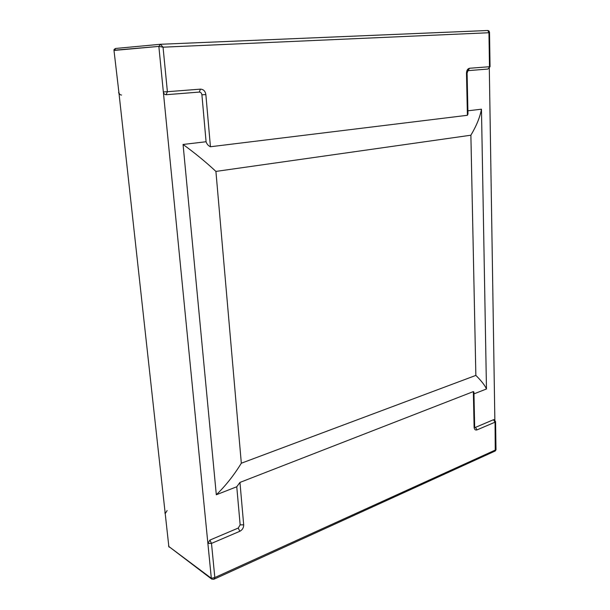 <?xml version="1.0" encoding="UTF-8"?>
<svg xmlns="http://www.w3.org/2000/svg" width="610" height="610" viewBox="0 0 610 610"><rect width="100%" height="100%" fill="white"/><g stroke="black" fill="none" stroke-linecap="round" stroke-linejoin="round"><path stroke-width="0.91" d="M121.543 95.061C120.086 94.931 119.209 94.07 118.904 92.476L168.833 546.491L211.327 578.303L158.852 46.406L160.445 44.278L115.679 48.457L114.276 50.416L158.852 46.406L163.343 91.919C163.648 93.643 164.563 94.573 166.072 94.718L167.392 91.706L200.408 89.144C203.443 89.266 205.257 91.081 205.86 94.588L210.442 146.751L467.397 115.29L467.977 114.024L467.1 73.124L466.49 73.2C466.62 70.341 467.634 68.694 469.525 68.267L489.487 66.719L488.953 32.734L487.817 30.5L160.483 44.278L487.756 30.5M489.304 67.786L494.87 421.228M470.882 135.214L475.861 375.402L241.324 463.226L215.917 171.418L470.882 135.214C476.494 125.782 480.017 117.105 481.465 109.198L467.908 110.799M210.442 146.751C208.292 145.79 206.843 144.12 206.081 141.741L183.069 144.463L216.314 494.763L236.764 486.757L239.959 482.418L473.345 391.597L473.924 392.085L474.656 426.68L474.107 427.213C474.336 429.493 475.304 430.386 477.028 429.882L495.061 422.173L495.251 450.981L213.858 579.271L211.746 579.119L168.833 546.491L211.327 578.303L211.746 579.119M215.917 171.418C205.875 162.054 194.925 153.072 183.069 144.463M475.861 375.402C481.412 380.907 484.95 385.436 486.467 388.982L481.465 109.198M473.962 393.877L486.467 388.982M241.324 463.226C233.851 475.373 225.517 485.888 216.314 494.763M213.858 579.271L214.827 577.556L496.006 449.745L495.572 421.678L494.138 419.688L493.475 419.726L495.061 422.173L495.572 421.678M207.888 543.396L211.495 543.396L214.827 577.556L211.327 578.303L207.888 543.396L209.886 540.094L238.228 528.062L239.844 531.279C242.399 529.899 243.68 527.757 243.687 524.852L240.149 524.852L238.228 528.062M236.764 486.757L240.149 524.852M167.125 510.562L165.219 513.612L168.833 546.491L165.219 513.612M477.028 429.882L475.434 427.389L493.475 419.726M475.434 427.389L474.816 427.457M160.453 44.278L163.045 47.184L488.953 32.734L489.517 32.223L488.938 30.904L487.817 30.5M163.343 91.919L167.392 91.706L163.045 47.184L158.852 46.406L113.994 50.241C113.773 49.738 114.299 49.151 115.572 48.472M206.081 141.741L201.91 94.802C201.628 93.124 200.766 92.217 199.325 92.079L200.408 89.144M467.962 70.653L487.886 69.06L490.051 66.658L487.886 69.06L467.954 70.653L469.525 68.267M166.339 94.703L199.325 92.079M160.262 44.294L115.679 48.457M243.687 524.852L239.959 482.418M473.345 391.597L474.107 427.213M209.886 540.094L211.495 543.396L239.844 531.279M205.86 94.588L201.91 94.802M467.397 115.29L466.49 73.2M114.009 50.561L118.904 92.476M495.267 450.973L496.006 449.738M474.717 427.427L474.656 426.68M169.1 547.124L168.52 545.912M165.043 512.034L164.913 513.14M467.992 70.638L467.1 73.124M489.517 32.223L490.051 66.658M199.234 92.079L166.072 94.718M118.614 92.461L119.034 93.665"/></g></svg>
